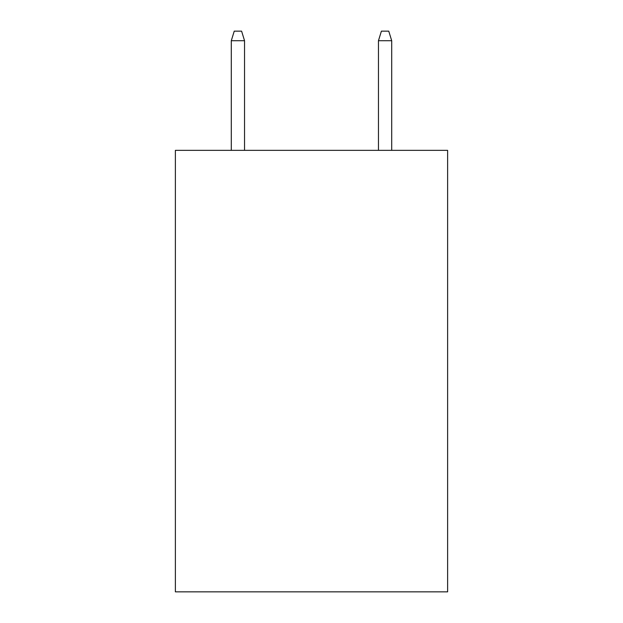 <?xml version="1.0" encoding="UTF-8"?>
<svg xmlns="http://www.w3.org/2000/svg" width="623" height="623" viewBox="0 0 623 623"><rect width="100%" height="100%" fill="white"/><g stroke="black" fill="none" stroke-linecap="round" stroke-linejoin="round"><path stroke-width="0.93" d="M447.625 150.353L447.625 591.85L175.375 591.85L175.375 150.353L447.625 150.353M244.543 150.353L244.543 40.713L231.297 40.713L231.297 150.353M231.297 40.713L234.24 31.15L241.599 31.15L244.543 40.713M378.457 40.713L381.401 31.15L388.76 31.15L391.703 40.713L378.457 40.713L378.457 150.353M391.703 40.713L391.703 150.353"/></g></svg>

